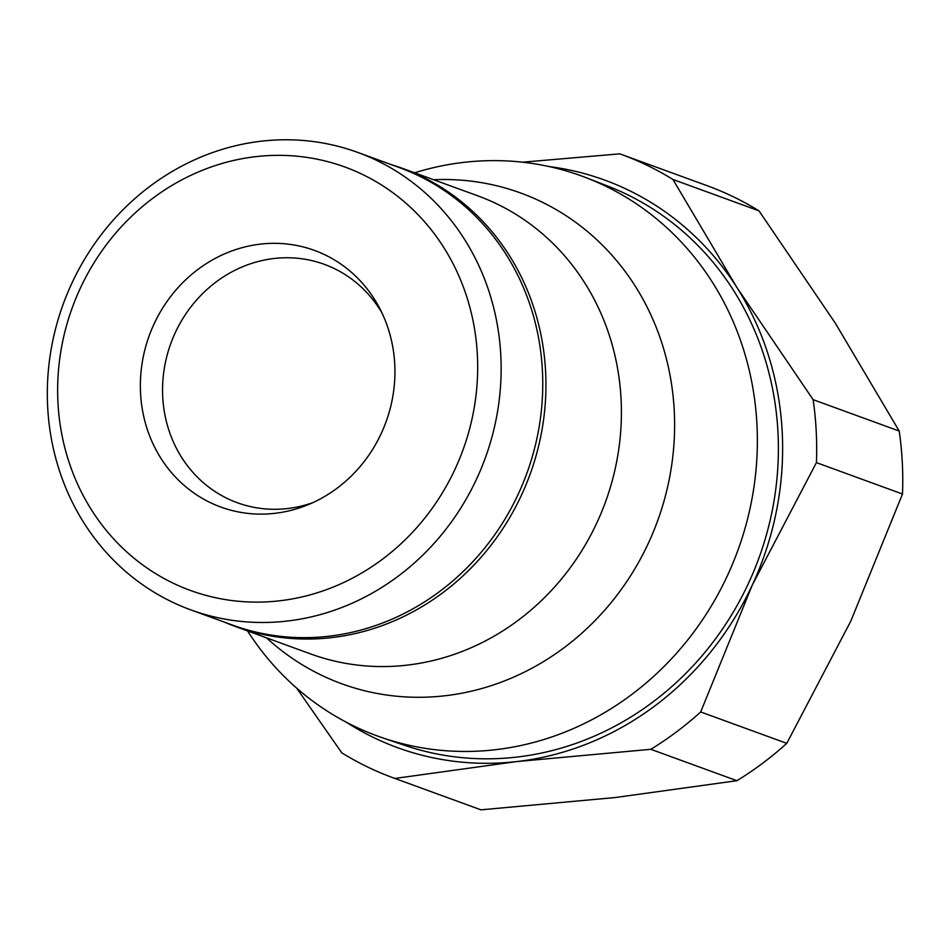 <?xml version="1.0" encoding="UTF-8"?>
<svg xmlns="http://www.w3.org/2000/svg" width="950" height="950" viewBox="0 0 950 950"><rect width="100%" height="100%" fill="white"/><g stroke="black" fill="none" stroke-linecap="round" stroke-linejoin="round"><path stroke-width="1.43" d="M621.062 154.316L707.156 185.701A331.918 306.209 110 0 1 733.091 196.662A331.918 306.209 110 0 1 759.002 210.864L672.921 179.467A331.918 306.209 -70 0 0 646.998 165.264A331.918 306.209 -70 0 0 621.062 154.316A331.918 306.209 -70 0 0 619.792 153.852L522.524 162.189M296.697 688.133L341.762 752.816A331.918 306.209 -70 0 0 367.674 767.03A331.918 306.209 -70 0 0 393.609 777.979A331.918 306.209 -70 0 0 394.879 778.442L480.973 809.839A331.918 306.209 110 0 1 479.691 809.376L393.609 777.979M346.441 722.285A302.088 278.694 -70 0 0 373.979 737.711A302.088 278.694 -70 0 0 516.61 761.591A302.088 278.694 -70 0 0 752.305 585.01A302.088 278.694 -70 0 0 736.784 287.292A302.088 278.694 -70 0 0 628.199 190.024A302.088 278.694 -70 0 0 549.124 166.559M247.534 630.919A298.039 274.954 -70 0 0 354.219 726.204A298.039 274.954 -70 0 0 382.506 737.794L404.13 745.18A297.564 274.514 -70 0 0 755.107 568.017A297.564 274.514 -70 0 0 626.299 194.132A297.564 274.514 -70 0 0 608 186.176L586.708 177.911A298.039 274.954 -70 0 0 414.616 172.805M382.506 737.794A298.039 274.954 -70 0 0 727.462 575.558A298.039 274.954 -70 0 0 605.031 185.879A298.039 274.954 -70 0 0 586.708 177.911M266.534 637.854A261.179 240.944 -70 0 0 648.411 543.127A261.179 240.944 -70 0 0 541.12 201.638A261.179 240.944 -70 0 0 433.616 179.728M759.002 210.864L835.359 323.238L899.222 431.062A331.918 306.209 110 0 1 902.5 494.024L850.879 620.967L786.766 743.351A331.918 306.209 110 0 1 736.915 780.698L615.196 797.537L480.973 809.839M736.915 780.698L650.833 749.301A331.918 306.209 -70 0 0 700.684 711.954L786.766 743.351M902.5 494.024L816.418 462.626A331.918 306.209 -70 0 0 813.129 399.665L899.222 431.062M394.879 778.442L516.61 761.591L650.833 749.301M700.684 711.954L752.305 585.01L816.418 462.626M813.129 399.665L736.784 287.292L672.921 179.467M224.319 622.096A243.817 224.924 -70 0 0 235.196 626.418L310.662 653.944A243.817 224.924 -70 0 0 596.944 522.654A243.817 224.924 -70 0 0 496.791 203.87A243.817 224.924 -70 0 0 477.743 195.819L402.277 168.304A243.817 224.924 -70 0 0 391.162 164.599M235.196 626.418A243.817 224.924 -70 0 0 525.979 484.868A243.817 224.924 -70 0 0 421.325 176.344A243.817 224.924 -70 0 0 402.277 168.304M190.796 609.876L232.417 625.053A243.485 224.627 -70 0 0 522.821 483.704A243.485 224.627 -70 0 0 418.297 175.596A243.485 224.627 -70 0 0 399.273 167.556L357.651 152.38A243.485 224.627 -70 0 0 67.26 293.728A243.485 224.627 -70 0 0 171.772 601.837A243.485 224.627 -70 0 0 190.796 609.876A243.485 224.627 -70 0 0 481.199 468.528A243.485 224.627 -70 0 0 376.675 160.408A243.485 224.627 -70 0 0 357.651 152.38M362.484 174.444A225.364 207.908 -70 0 0 80.251 288.361A225.364 207.908 -70 0 0 172.829 583.015A225.364 207.908 -70 0 0 455.062 469.11A225.364 207.908 -70 0 0 362.484 174.444M325.126 254.909A136.598 126.006 -70 0 0 154.066 323.95A136.598 126.006 -70 0 0 210.176 502.55A136.598 126.006 -70 0 0 307.539 504.925A136.598 126.006 -70 0 0 379.418 307.836A136.598 126.006 -70 0 0 325.126 254.909M381.959 312.918A126.884 117.052 -70 0 0 334.186 268.506A126.884 117.052 -70 0 0 324.271 264.326A126.884 117.052 -70 0 0 172.947 337.986A126.884 117.052 -70 0 0 227.406 498.536A126.884 117.052 -70 0 0 237.322 502.728A126.884 117.052 -70 0 0 312.752 502.681"/></g></svg>
